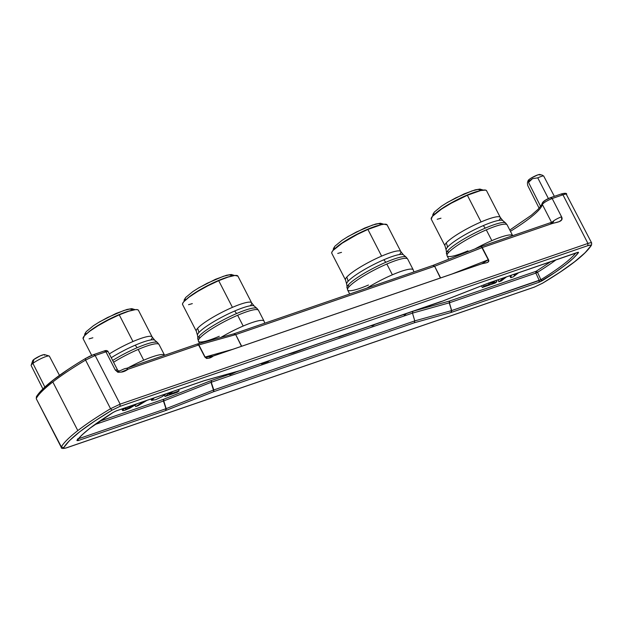 <?xml version="1.0" encoding="UTF-8"?>
<svg xmlns="http://www.w3.org/2000/svg" width="623" height="623" viewBox="0 0 623 623"><rect width="100%" height="100%" fill="white"/><g stroke="black" fill="none" stroke-linecap="round" stroke-linejoin="round"><path stroke-width="0.93" d="M219.28 336.272A33.774 5.568 -27.2 0 1 198.994 341.723M198.589 339.753A33.362 5.498 -27.2 0 1 197.74 338.811A33.362 5.498 -27.2 0 1 199.15 336.132A5.545 5.046 41.2 0 0 199.742 338.125A5.545 5.046 -138.8 0 1 199.15 336.132A33.362 5.498 -27.2 0 1 236.584 313.556A33.362 5.498 -27.2 0 1 256.949 308.377L254.192 306.049A31.975 5.272 152.8 0 0 234.676 311.009A31.975 5.272 152.8 0 0 198.799 332.643A11.782 10.731 41.2 0 0 197.538 328.407A31.095 5.124 -27.2 0 1 232.426 307.365A31.095 5.124 -27.2 0 1 251.092 302.35M253.335 305.691A31.975 5.272 152.8 0 0 234.676 311.009L236.584 313.556L234.676 311.009A31.975 5.272 152.8 0 0 198.799 332.643A31.975 5.272 152.8 0 0 197.452 335.213L196.315 331.241A31.095 5.124 -27.2 0 1 197.538 328.407A31.095 5.124 -27.2 0 1 232.426 307.365A31.095 5.124 -27.2 0 1 251.622 302.817A31.095 5.124 -27.2 0 1 250.407 305.659M217.754 280.794A28.751 4.735 -27.2 0 1 230.751 276.293A28.751 4.735 152.8 0 0 217.754 280.794A28.751 4.735 152.8 0 0 186.9 298.83A28.751 4.735 -27.2 0 1 217.754 280.794L217.754 280.794M185.42 300.099A2.772 2.523 -138.8 0 1 185.74 297.436A2.772 2.523 41.2 0 0 185.358 298.067M368.466 285.023A33.774 5.568 -27.2 0 1 348.187 290.474M347.782 288.504A33.362 5.498 -27.2 0 1 346.925 287.561A33.362 5.498 -27.2 0 1 348.343 284.882A5.545 5.046 41.2 0 0 348.935 286.876A5.545 5.046 -138.8 0 1 348.343 284.882A33.362 5.498 -27.2 0 1 385.777 262.306A33.362 5.498 -27.2 0 1 406.141 257.128L403.377 254.799A31.975 5.272 152.8 0 0 383.869 259.76A31.975 5.272 152.8 0 0 347.992 281.394A11.782 10.731 41.2 0 0 346.731 277.157A31.095 5.124 -27.2 0 1 381.619 256.115A31.095 5.124 -27.2 0 1 400.285 251.1M402.528 254.441A31.975 5.272 152.8 0 0 383.869 259.76L385.777 262.306L383.869 259.76A31.975 5.272 152.8 0 0 347.992 281.394A31.975 5.272 152.8 0 0 346.637 283.963L345.508 279.992A31.095 5.124 -27.2 0 1 346.731 277.157A31.095 5.124 -27.2 0 1 381.619 256.115A31.095 5.124 -27.2 0 1 400.815 251.567A31.095 5.124 -27.2 0 1 399.592 254.41M366.947 229.544A28.751 4.735 -27.2 0 1 379.944 225.043A28.751 4.735 152.8 0 0 366.947 229.544A28.751 4.735 152.8 0 0 336.085 247.58A28.751 4.735 -27.2 0 1 366.947 229.544L366.947 229.544M334.613 248.85A2.772 2.523 -138.8 0 1 334.933 246.186A2.772 2.523 41.2 0 0 334.551 246.817M467.928 250.859A33.774 5.568 -27.2 0 1 447.649 256.302M447.244 254.34A33.362 5.498 -27.2 0 1 446.387 253.39A33.362 5.498 -27.2 0 1 447.805 250.719A5.545 5.046 41.2 0 0 448.396 252.712A5.545 5.046 -138.8 0 1 447.805 250.719A33.362 5.498 -27.2 0 1 485.239 228.143A33.362 5.498 -27.2 0 1 505.596 222.964L502.839 220.635A31.975 5.272 152.8 0 0 483.331 225.596A31.975 5.272 152.8 0 0 447.454 247.23A11.782 10.731 41.2 0 0 446.185 242.993A31.095 5.124 -27.2 0 1 481.073 221.952A31.095 5.124 -27.2 0 1 499.747 216.936M501.99 220.269A31.975 5.272 152.8 0 0 483.331 225.596L485.239 228.143L483.331 225.596A31.975 5.272 152.8 0 0 447.454 247.23A31.975 5.272 152.8 0 0 446.099 249.792L444.97 245.828A31.095 5.124 -27.2 0 1 446.185 242.993A31.095 5.124 -27.2 0 1 481.073 221.952A31.095 5.124 -27.2 0 1 500.277 217.404A31.095 5.124 -27.2 0 1 499.054 220.246M466.409 195.381A28.751 4.735 -27.2 0 1 479.406 190.879A28.751 4.735 152.8 0 0 466.409 195.381A28.751 4.735 152.8 0 0 435.547 213.416A28.751 4.735 -27.2 0 1 466.409 195.381L466.409 195.381M434.075 214.686A2.772 2.523 -138.8 0 1 434.387 212.022A2.772 2.523 41.2 0 0 434.013 212.645M138.446 310.293L152.16 336.988A31.095 5.124 -27.2 0 0 132.964 341.536L119.242 314.841A31.095 5.124 152.8 0 0 83.132 338.717L84.354 335.875L89.603 331.311L98.076 325.712L108.488 319.926L119.242 314.841L128.72 311.22L135.456 309.631L137.465 309.678L138.446 310.301A31.095 5.124 152.8 0 0 119.242 314.841L132.964 341.536A31.095 5.124 -27.2 0 0 109.313 353.942A31.095 5.124 -27.2 0 1 132.964 341.536A31.095 5.124 -27.2 0 1 151.63 336.521M153.873 339.854A31.975 5.272 152.8 0 0 135.214 345.181A31.975 5.272 152.8 0 0 111.252 357.711A31.975 5.272 152.8 0 1 135.214 345.181L137.122 347.727A33.362 5.498 -27.2 0 1 157.487 342.549L154.73 340.213A31.975 5.272 152.8 0 0 135.214 345.181L137.122 347.727A33.362 5.498 152.8 0 0 112.662 360.46A33.362 5.498 -27.2 0 1 137.122 347.727A33.362 5.498 152.8 0 1 156.599 342.167M118.292 314.958A28.751 4.735 -27.2 0 1 131.289 310.456A28.751 4.735 152.8 0 0 118.292 314.958A28.751 4.735 152.8 0 0 87.438 332.994A28.751 4.735 -27.2 0 1 118.292 314.958L118.292 314.958M85.958 334.263A2.772 2.523 -138.8 0 1 86.278 331.607A2.772 2.523 41.2 0 0 85.896 332.23M263.467 320.596A33.774 5.568 152.8 0 0 243.18 326.047A33.774 5.568 152.8 0 0 220.931 337.409A33.774 5.568 -27.2 0 1 243.18 326.047L237.643 315.277A33.774 5.568 152.8 0 0 199.742 338.125A33.774 5.568 -27.2 0 1 237.643 315.277L243.18 326.047A33.774 5.568 -27.2 0 1 264.043 321.11L258.506 310.332A33.774 5.568 152.8 0 0 237.643 315.277A33.774 5.568 -27.2 0 1 257.93 309.826M254.192 306.049L251.622 302.817L237.908 276.121A31.095 5.124 152.8 0 0 218.704 280.677L232.426 307.365L218.704 280.677A31.095 5.124 152.8 0 0 182.594 304.554L196.315 331.241M412.66 269.346A33.774 5.568 152.8 0 0 392.373 274.798A33.774 5.568 152.8 0 0 367.017 288.067A33.774 5.568 -27.2 0 1 392.373 274.798L386.836 264.027A33.774 5.568 152.8 0 0 348.935 286.876A33.774 5.568 -27.2 0 1 386.836 264.027L392.373 274.798A33.774 5.568 -27.2 0 1 413.236 269.86L407.699 259.082A33.774 5.568 152.8 0 0 386.836 264.027A33.774 5.568 -27.2 0 1 407.123 258.576M403.377 254.799L400.815 251.567L387.093 224.88A31.095 5.124 152.8 0 0 367.897 229.428L381.619 256.115L367.897 229.428L381.159 224.732L384.111 224.21L387.101 224.88M512.122 235.183A33.774 5.568 152.8 0 0 491.835 240.634A33.774 5.568 152.8 0 0 474.944 248.927A33.774 5.568 -27.2 0 1 491.835 240.634L486.298 229.856A33.774 5.568 152.8 0 0 448.396 252.712A33.774 5.568 -27.2 0 1 486.298 229.856L491.835 240.634A33.774 5.568 -27.2 0 1 512.69 235.681L507.153 224.919A33.774 5.568 152.8 0 0 486.298 229.856A33.774 5.568 -27.2 0 1 506.585 224.412M467.359 195.256L481.073 221.952L467.359 195.256L480.621 190.568L485.582 190.093L486.563 190.716A31.095 5.124 152.8 0 0 467.359 195.256A31.095 5.124 152.8 0 0 431.248 219.132L432.471 216.298L441.621 209.009L451.247 203.207L467.359 195.256M164.005 354.767A33.774 5.568 152.8 0 0 143.726 360.211A33.774 5.568 152.8 0 0 128.237 367.741A33.774 5.568 -27.2 0 1 143.726 360.211L138.181 349.441A33.774 5.568 152.8 0 0 113.573 362.236A33.774 5.568 -27.2 0 1 138.181 349.441L143.726 360.211A33.774 5.568 -27.2 0 1 164.573 355.258L159.044 344.496A33.774 5.568 152.8 0 0 138.181 349.441A33.774 5.568 -27.2 0 1 158.468 343.989M154.73 340.213L152.16 336.988A31.095 5.124 -27.2 0 1 150.945 339.823M542.649 283.138L542.477 283.231C569.235 267.072 585.355 254.558 590.838 245.696L590.331 245.096L587.801 245.672L120.005 406.367L120.146 404.132L110.559 408.711L85.569 360.086A100.474 16.556 152.8 0 0 52.823 381.977L77.813 430.602A100.474 16.556 -27.2 0 1 110.559 408.711L112.023 410.183C85.265 426.342 69.145 438.857 63.655 447.719L61.35 446.901A100.474 16.556 -27.2 0 1 77.813 430.602A100.474 16.556 -27.2 0 1 110.559 408.711L112.023 410.183L94.314 421.335L79.837 431.692L69.426 440.656L63.655 447.719L61.35 446.901L61.272 447.384L61.35 446.901A100.474 16.556 -27.2 0 1 77.813 430.602L52.823 381.977A100.474 16.556 -27.2 0 1 85.569 360.086L85.374 358.544C58.57 374.657 42.247 387.381 36.407 396.711L36.36 398.276A100.474 16.556 -27.2 0 1 52.823 381.977A100.474 16.556 152.8 0 0 36.36 398.276L36.407 396.711L42.87 388.993L53.29 380.03L67.759 369.673M44.56 355.227L44.669 354.682L43.875 354.619L40.16 355.897L33.86 359.494L32.91 363.396L44.848 387.008L32.91 363.396A10.248 1.69 152.8 0 0 31.15 365.553A10.248 1.69 -27.2 0 1 31.15 365.234A10.248 1.69 -27.2 0 1 32.91 363.396L33.86 359.494A6.752 1.114 152.8 0 0 32.7 360.701L31.15 365.234M539.977 175.102L540.086 174.557L537.711 174.923L531.014 178.178L529.277 179.369L528.53 182.391L540.616 206.377L528.53 182.391L529.277 179.369A6.752 1.114 152.8 0 0 528.117 180.577L527.471 182.446M527.767 185.592L527.401 183.17L527.767 185.592L539.113 208.183L527.767 185.592M197.982 344.091L196.961 344.169L197.982 344.091L196.961 344.169L197.982 344.091L198.862 344.916L197.841 344.137L198.862 344.916L205.099 357.041L211.968 356.449L481.758 263.786C484.515 262.945 490.208 262.992 488.494 259.69L482.257 247.557L488.268 259.768L452.064 273.988L488.494 259.69L481.774 263.817L213.198 356.052L204.897 357.104C207.202 358.918 209.974 358.575 213.206 356.076L208.744 358.194L206.634 358.482L204.897 357.104L198.667 344.978L128.112 369.213L121.158 372.102L117.887 372.289L115.302 370.039L117.474 369.821L115.302 370.039L105.933 351.8L108.098 351.582L105.933 351.8L104.43 350.889L105.933 351.8L115.302 370.039C118.845 373.068 123.113 372.795 128.112 369.213L126.609 368.302L197.156 344.067L234.046 333.764M551.861 222.87L553.598 221.85L550.156 222.847L551.861 223.649L482.257 247.557L481.439 246.716L482.031 247.643L481.439 246.716L480.559 246.755M127.917 406.905L133.431 405.012L128.759 406.772L129.319 407.847L128.042 408.431L125.823 409.046L125.464 408.727L126.087 408.135L123.759 408.937L122.575 410.464L124.693 410.331L129.981 408.143L137.146 403.735L129.981 408.143L124.693 410.331L122.754 410.627L121.82 409L122.575 410.464L121.937 408.961L122.56 410.168L122.295 408.836L122.786 409.794L123.416 409.202L123.081 408.563L123.416 409.202L123.494 408.423L123.759 408.937L126.087 408.135L125.823 407.621L126.087 408.135L125.41 408.968L126.414 408.992L126.01 408.213L126.414 408.992L128.042 408.431L127.357 407.099L128.042 408.431L129.319 407.847L128.766 406.772L127.917 406.905M134.747 404.561L129.319 407.847L130.768 407.123L130.347 406.297L130.768 407.123L131.757 406.562L131.414 405.908L131.757 406.562L133.081 405.737L132.855 405.285L133.081 405.737L134.747 404.561M135.643 406.57L137.979 405.768L146.966 400.363L137.979 405.768L135.643 406.57L134.973 405.262L135.643 406.57L144.629 401.165L135.643 406.57M338.694 337.121L356.644 330.681L338.694 337.121M302.646 349.23L292.405 352.743L302.646 349.23M287.74 354.347L293.254 352.906L308.595 347.182L293.254 352.906L287.74 354.347M263.264 362.757L261.496 363.925L267.859 361.737L269.627 360.569L267.859 361.737L261.496 363.925L261.247 363.45L261.496 363.925L263.264 362.757M169.308 394.258L172.945 391.439L169.308 394.258L179.097 390.894L169.308 394.258M170.375 392.319L165.017 396.477L177.376 392.233L179.097 390.894L177.376 392.233L165.017 396.477L164.394 395.262L165.017 396.477L170.375 392.319M154.333 397.832L151.591 400.348L155.695 399.686L161.848 396.82L166.372 393.697L161.848 396.82L155.695 399.686L151.591 400.348L150.898 399.008L151.591 400.348L151.225 398.899L151.755 399.919L152.495 399.141L152.199 398.564L152.495 399.141L154.333 397.832M516.366 273.466L514.107 275.218L514.349 274.159L514.107 275.218L516.366 273.466M504.241 277.632L498.883 281.791L501.219 280.989L506.577 276.83L501.219 280.989L498.883 281.791L498.104 280.272L498.883 281.791L504.241 277.632M511.335 275.195L510.774 277.71L513.336 276.83L518.694 272.664L513.336 276.83L510.774 277.71L509.996 276.191L510.774 277.71L511.335 275.195M229.825 374.805L237.347 371.433L229.825 374.805L229.264 373.699L229.825 374.805L231.117 373.177L229.825 374.805M373.333 324.949L371.838 325.938L373.302 325.447L374.828 324.435L373.302 325.447L371.838 325.938L371.627 325.533L371.838 325.938L373.333 324.949M403.54 314.568L404.195 315.012L405.791 314.249L405.347 313.953L405.791 314.249L405.589 313.867L405.791 314.249L404.195 315.012L403.54 314.568M482.334 287.476L495.153 283.076L496.881 281.736L491.749 283.496L495.386 280.677L491.749 283.496L496.881 281.736L496.188 280.397L496.881 281.736L495.153 283.076L482.334 287.476L481.556 285.957L482.334 287.476L484.055 286.136L482.334 287.476M492.824 281.557L489.187 284.376L484.055 286.136L483.495 285.054L484.055 286.136L489.187 284.376L492.824 281.557M528.53 182.391L530.266 180.226L532.501 178.669L537.758 177.843L548.404 198.558L537.758 177.843A10.248 1.69 -27.2 0 1 543.583 175.842A10.248 1.69 152.8 0 0 537.758 177.843L532.501 178.669L528.53 182.391M554.353 196.338L543.583 175.842L554.353 196.338M178.412 389.562L179.097 390.894L178.412 389.562M510.12 275.615L509.996 276.191L510.12 275.615M499.335 279.322L498.104 280.272L499.335 279.322M488.518 283.076L489.187 284.376L488.518 283.076M49.124 355.998A10.248 1.69 -27.2 0 1 49.381 356.177A10.248 1.69 152.8 0 0 42.753 357.812A10.248 1.69 152.8 0 0 32.91 363.396A10.248 1.69 -27.2 0 1 42.006 358.147A10.248 1.69 -27.2 0 1 49.124 355.998L44.545 354.619A6.752 1.114 152.8 0 0 39.856 356.037A6.752 1.114 152.8 0 0 33.86 359.494L32.739 360.974M542.625 175.281L539.962 174.495A6.752 1.114 152.8 0 0 535.266 175.912A6.752 1.114 152.8 0 0 529.277 179.369L528.164 180.849M535.78 272.033L536.808 271.535L536.169 271.278L535.78 272.033L535.858 273.092L536.637 272.679L535.78 272.033L536.169 271.278L550.779 261.644L536.169 271.278L537.509 272.298A80.959 13.34 152.8 0 0 556.028 259.846A80.959 13.34 152.8 0 1 537.509 272.298L536.808 271.535L536.637 272.679L537.509 272.298L540.889 279.696L537.509 272.298L535.858 273.092L535.78 272.033M99.563 421.257L163.709 399.226L211.127 380.598L229.552 374.259L211.127 380.598L211.259 382.257L211.563 380.443L211.259 382.257L211.127 380.598L163.709 399.226L163.615 400.963L211.033 382.335L213.58 390.021L211.259 382.257L412.488 313.128L412.893 311.282L412.488 313.128L211.259 382.257L213.798 389.936L166.162 408.641L163.615 400.963L163.709 399.226L99.563 421.257M236.545 371.861L239.637 370.794L236.545 371.861M449.315 301.734L449.705 300.979L414.061 310.955L449.705 300.979L536.169 271.278L449.705 300.979L449.401 302.794L535.858 273.092L539.261 280.482L535.858 273.092L449.401 302.794L451.683 310.566L449.401 302.794L412.488 313.128L449.206 302.856L451.683 310.566L451.379 312.38L538.957 282.297L542.212 280.724C561.159 268.972 573.269 259.573 578.533 252.533L576.96 252.611M163.319 399.982L163.615 400.963L211.033 382.335L213.744 391.049L213.798 389.936L414.778 320.9L412.488 313.128L414.778 320.9L213.798 389.936L213.494 391.75L166.068 410.378L166.162 408.641L163.452 399.927M449.199 301.773L451.496 310.628L414.778 320.9L414.373 322.745L213.494 391.75L165.632 410.541L165.944 408.727L78.514 438.756L165.944 408.727L165.632 410.541L166.068 410.378L166.162 408.641L163.397 401.041L94.844 424.59L163.506 401.002L165.944 408.727L213.58 390.021L213.744 391.049M575.738 253.07A83.061 13.683 -27.2 0 1 540.889 279.696L451.496 310.628L450.99 312.505L451.683 310.566L539.261 280.482L538.957 282.297L539.261 280.482L540.889 279.696L542.212 280.724L540.889 279.696A83.061 13.683 -27.2 0 0 575.738 253.07M165.632 410.541L78.054 440.625L78.366 438.81L78.054 440.625L76.917 440.554L78.054 440.625L165.632 410.541M77.75 438.818L76.917 440.554L77.532 440.04C82.431 433.367 94.369 424.131 113.355 412.325L113.238 412.364C94.291 424.115 82.181 433.515 76.917 440.554L81.925 434.994L89.899 428.242L113.441 412.239M116.096 410.939L113.238 412.364L116.493 410.791L203.643 380.855M113.355 412.325L116.493 410.791L204.001 380.754M489.413 282.694L441.956 301.33L241.085 370.335L204.461 380.583L241.085 370.335L441.24 301.439M441.956 301.33L489.086 282.826M213.884 391.003L213.494 391.75L414.373 322.745L450.99 312.505L451.496 310.628L414.778 320.9L414.373 322.745L450.99 312.505L538.957 282.297L554.961 272.5L565.552 264.845L573.526 258.093L578.533 252.533L577.241 252.556L578.409 252.245L489.242 282.795L577.498 252.424M66.264 447.882L534.487 287.047L542.477 283.231L534.293 287.156L542.571 283.208L560.186 272.072L574.655 261.722L585.075 252.759L591.539 245.034L591.585 243.468C591.99 242.518 590.775 242.511 587.941 243.437L587.801 245.672C590.168 244.894 591.18 244.901 590.838 245.696L591.539 245.034L591.663 242.993L566.595 194.843C567 193.893 565.785 193.878 562.951 194.812C565.785 193.878 567 193.893 566.595 194.843M105.809 351.123L105.63 350.71M566.673 194.368C566.883 193.114 565.139 192.959 561.44 193.901L550.67 197.6L552.173 198.511L550.475 197.709L545.795 199.983L543.077 202.125L542.158 203.448L542.314 204.399C543.863 202.561 547.15 200.598 552.173 198.511L562.951 194.812L561.245 194.01L562.951 194.812L587.941 243.437L120.146 404.132L120.005 406.367L112.023 410.183L120.005 406.367L587.801 245.672L587.941 243.437L120.146 404.132L95.155 355.507L105.933 351.8L95.155 355.507L85.569 360.086L110.559 408.711L120.146 404.132L95.155 355.507L93.652 354.596L89.564 356.333L85.468 358.513L85.569 360.086L95.155 355.507L93.458 354.697L85.468 358.513M534.075 287.195L66.7 447.742C64.325 448.521 63.312 448.505 63.655 447.719L64.161 448.319L66.505 447.851C62.798 448.786 61.054 448.63 61.272 447.384L36.282 398.759L61.35 446.901L36.282 398.759L36.407 396.711M543.077 202.125L542.267 204.297M564.29 194.033L563.784 193.434M550.67 197.6C545.631 199.609 542.797 201.556 542.158 203.448L542.314 204.399A72.066 11.876 -27.2 0 1 510.439 231.312A72.066 11.876 152.8 0 0 542.314 204.399C543.863 202.561 547.15 200.598 552.173 198.511L561.541 216.749C556.518 218.837 553.232 220.791 551.682 222.637C553.232 220.791 556.518 218.837 561.541 216.749L561.705 219.826L559.252 221.617L551.861 223.649C556.02 222.247 564.259 221.889 561.541 216.749L552.173 198.511L562.951 194.812L587.941 243.437C590.775 242.511 591.99 242.518 591.585 243.468M482.101 263.677L488.268 259.768L481.439 246.716M196.961 344.169L198.301 344.27L198.862 344.916L205.099 357.041L233.057 349.223L204.897 357.104L198.223 344.293L198.667 344.978L128.112 369.213L126.414 368.403M551.589 222.442L542.314 204.399L551.589 222.442M440.609 277.92L434.62 266.262L482.031 247.643L434.62 266.262L440.609 277.92M440.383 277.998L434.62 266.262L433.281 265.289L434.62 266.262L440.383 277.998M241.677 346.256L235.689 334.606L434.395 266.348L432.892 265.437L434.395 266.348L235.689 334.606L241.677 346.256M241.475 346.326L235.689 334.606L233.983 333.803L235.689 334.606L241.475 346.326M233.586 333.928L235.486 334.668L198.862 344.916L235.486 334.668L233.866 333.796M213.191 356.045L206.563 357.119M234.178 333.694L432.892 265.437L480.754 246.646L550.35 222.738L551.861 223.649L482.257 247.557L488.494 259.69L488.479 261.668L486.758 262.696L481.789 263.809M132.364 309.654L129.841 309.031L123.93 310.456L107.662 317.457L98.605 322.473M84.526 335.688L84.806 333.889L86.301 331.576A2.772 2.523 -138.8 0 1 86.301 331.576L93.372 325.759L99.485 321.896L116.026 313.455L127.045 309.444L131.772 308.65L135.175 309.654M92.866 337.783L89.073 338.857M480.481 190.07L477.958 189.454L472.039 190.879L455.779 197.873L446.714 202.896M434.387 212.022A2.772 2.523 -138.8 0 1 434.418 211.991L441.489 206.182L447.594 202.319L464.135 193.878L475.154 189.859L479.889 189.073L483.284 190.077M440.975 218.206L437.19 219.273M446.185 242.993A11.782 10.731 -138.8 0 1 447.454 247.23M504.708 222.59A33.362 5.498 152.8 0 0 485.239 228.143A33.362 5.498 152.8 0 0 447.805 250.719M448.396 252.712A33.774 5.568 152.8 0 0 447.073 255.796L446.099 249.792M381.019 224.241L378.496 223.618L372.577 225.043L356.317 232.036L347.252 237.059M334.933 246.186A2.772 2.523 -138.8 0 1 334.956 246.163L342.027 240.346L348.132 236.483L364.681 228.041L375.692 224.023L380.427 223.236L383.823 224.241M341.513 252.37L337.728 253.444M331.786 253.296L331.864 252.128L333.009 250.462L342.159 243.172L357.135 234.513L367.897 229.428A31.095 5.124 152.8 0 0 331.786 253.304L345.508 279.992M346.731 277.157A11.782 10.731 -138.8 0 1 347.992 281.394M405.246 256.754A33.362 5.498 152.8 0 0 385.777 262.306A33.362 5.498 152.8 0 0 348.343 284.882M348.935 286.876A33.774 5.568 152.8 0 0 347.611 289.96L346.637 283.963M185.74 297.436A2.772 2.523 -138.8 0 1 185.763 297.412L192.834 291.595L198.947 287.733L215.488 279.291L226.507 275.273L231.234 274.486L234.637 275.491M231.826 275.491L229.303 274.868L223.392 276.293L207.124 283.286L198.067 288.309M197.538 328.407A11.782 10.731 -138.8 0 1 198.799 332.643M192.32 303.619L188.535 304.694M182.594 304.546L182.671 303.378L183.816 301.711L189.065 297.148L197.538 291.548L207.942 285.762L218.704 280.677L228.174 277.056L234.918 275.459L237.908 276.129M256.061 308.003A33.362 5.498 152.8 0 0 236.584 313.556A33.362 5.498 152.8 0 0 199.15 336.132M199.742 338.125A33.774 5.568 152.8 0 0 198.418 341.209L197.452 335.213M486.555 190.708L500.277 217.404L502.839 220.635M43.127 389.367L31.15 365.553M59.465 375.373L49.381 356.177M116.299 410.9L203.869 380.817M240.797 370.475L204.165 380.723M240.883 370.444L441.754 301.439M441.824 301.415L489.242 282.795M489.616 282.655L577.194 252.572M542.571 283.208C569.375 267.088 585.698 254.371 591.539 245.034M85.374 358.544L93.652 354.596L104.43 350.889C106.097 350.243 107.32 350.476 108.098 351.582L117.474 369.821C118.837 372.772 122.404 368.715 126.609 368.302M534.293 287.156L66.505 447.851M509.793 230.051L531.326 215.254L537.953 209.406L541.434 205.177L542.158 203.448M83.132 338.717L91.682 355.351M159.044 344.496L157.487 342.549M432.635 216.103L432.923 214.304L434.418 211.991M431.248 219.132L444.97 245.828M507.153 224.919L505.596 222.964M447.073 255.796L448.817 259.191M333.173 250.275L333.461 248.476L334.956 246.163M407.699 259.082L406.141 257.128M347.611 289.96L349.69 294.017M413.921 271.955L413.236 269.86M183.987 301.524L184.268 299.725L185.763 297.412M258.506 310.332L256.949 308.377M198.418 341.209L199.539 343.398M264.728 323.205L264.043 321.11"/></g></svg>
